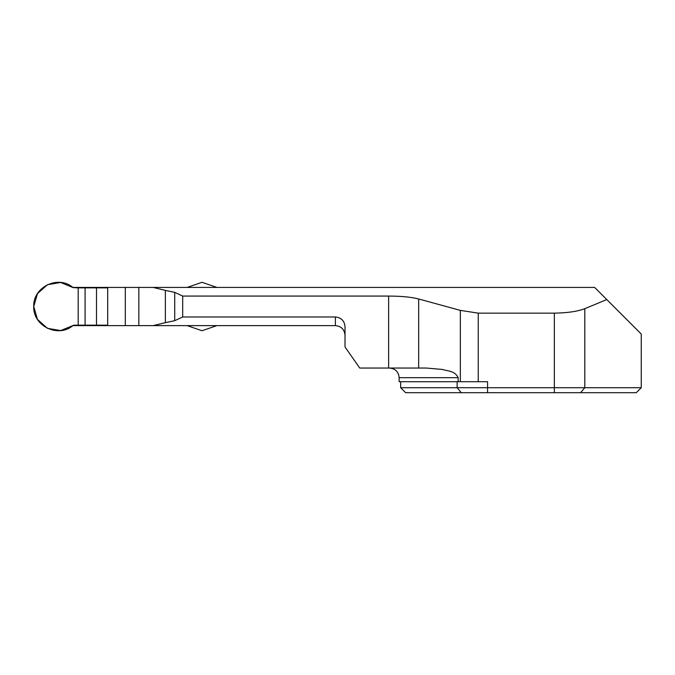 <?xml version="1.0" encoding="UTF-8"?>
<svg xmlns="http://www.w3.org/2000/svg" width="675" height="675" viewBox="0 0 675 675"><rect width="100%" height="100%" fill="white"/><g stroke="black" fill="none" stroke-linecap="round" stroke-linejoin="round"><path stroke-width="1.01" d="M388.623 296.072L388.623 368.052L359.758 368.052L345.018 347.001L345.018 326.751C344.486 320.853 341.28 317.596 335.391 316.98L182.689 316.98L182.689 296.072L388.623 296.072C401.22 296.097 411.227 297.067 418.669 298.983L460.342 310.382L478.246 313.141L554.352 313.141C567.422 312.947 577.572 311.453 584.795 308.669L606.774 299.565L594.633 287.423L72.841 287.423M72.841 325.62L153.157 325.62L165.367 322.658L165.367 290.385L174.724 292.368L174.724 320.684L165.367 322.658M153.157 287.423L165.367 290.385M182.689 296.072L174.724 292.368M182.689 316.98L174.724 320.684M335.391 316.98L335.391 325.62L153.157 325.62L187.135 325.62L202.019 330.733L216.894 325.62L223.501 325.62M388.623 368.052L426.532 368.052L442.479 369.461C447.458 371.132 454.764 370.558 458.156 377.679L458.156 381.712L399.153 381.712L399.153 377.679L458.156 377.679M478.246 313.141L478.246 381.712L487.561 381.712L487.561 387.72L400.655 387.72L400.655 381.712M478.246 381.712L458.156 381.712M226.226 287.423L224.741 287.423M224.741 325.62L226.226 325.62M335.391 325.62C341.238 326.185 344.444 329.392 345.018 335.247M400.655 387.72L405.616 392.69L636.289 392.69L641.25 387.72L487.561 387.72L487.561 392.69M606.774 299.565L641.25 334.041L641.25 387.72M107.688 287.423L107.688 325.62M78.19 287.879L73.069 287.609L78.19 287.879L78.19 325.173L73.069 325.443C58.447 338.361 32.763 326.025 33.75 306.526C32.754 287.027 58.463 274.666 73.069 287.609L60.683 282.471L47.461 284.707L37.462 293.642L33.75 306.526L37.462 319.41L47.461 328.337L60.683 330.581L73.845 325.173L96.5 325.173L96.5 287.879L78.19 287.879L78.19 325.173M96.5 287.879L107.688 287.879M107.688 325.173L96.5 325.173M216.894 287.423L202.019 282.31L187.135 287.423M125.314 287.423L125.314 325.62M138.847 287.423L138.847 325.62M457.118 381.712L457.118 387.72L461.303 392.69M554.352 313.141L554.352 392.69M580.61 392.69L584.795 387.72L584.795 308.669M460.342 310.382L460.342 381.712M418.669 298.983L418.669 368.052M85.092 287.879L85.092 325.173M399.153 377.679C398.579 371.832 395.373 368.626 389.526 368.052"/></g></svg>
